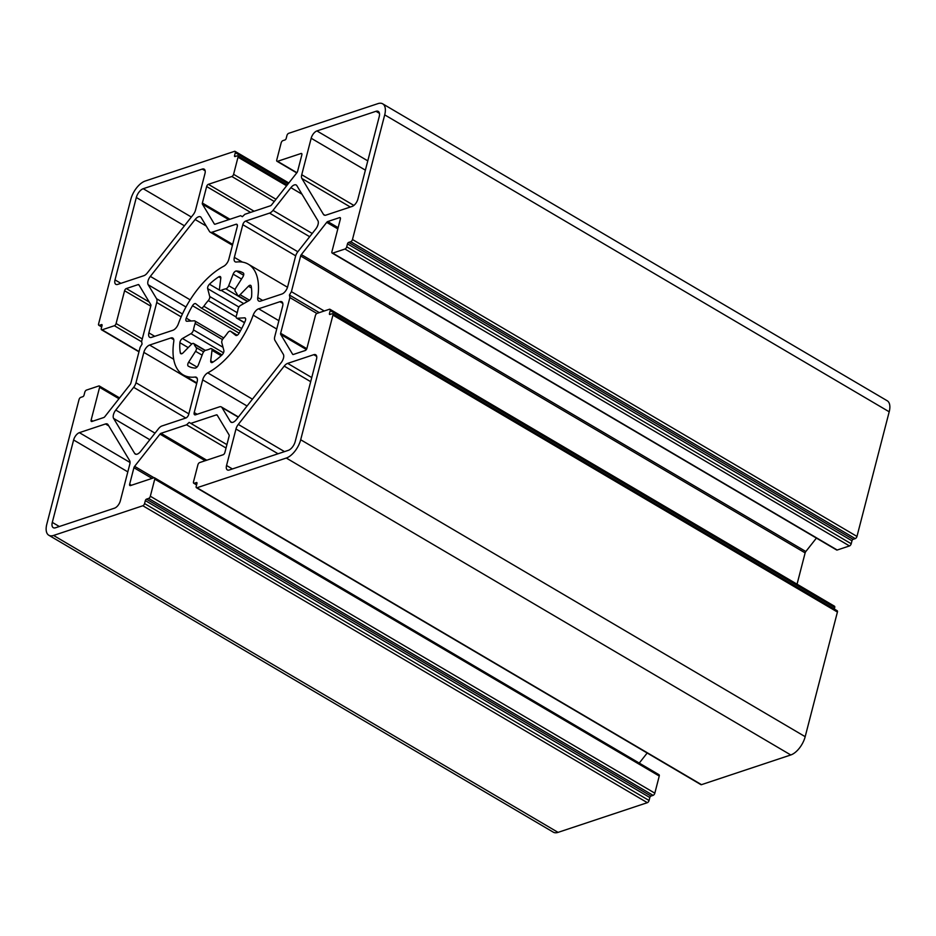 <?xml version="1.0" encoding="UTF-8"?>
<svg xmlns="http://www.w3.org/2000/svg" width="936" height="936" viewBox="0 0 936 936"><rect width="100%" height="100%" fill="white"/><g stroke="black" fill="none" stroke-linecap="round" stroke-linejoin="round"><path stroke-width="1.4" d="M221.352 406.938A6.763 3.381 120.5 0 0 219.445 406.856L195.565 414.8A3.381 1.685 120.5 0 1 194.618 414.753A3.381 1.685 120.5 0 1 194.22 412.542L202.667 379.876A6.763 3.381 120.5 0 1 207.733 372.856A64.21 32.105 -59.5 0 0 253.176 315.151A6.763 3.381 120.5 0 1 258.64 308.786L279.922 301.708A6.763 3.381 120.5 0 1 281.83 301.79A6.763 3.381 120.5 0 1 282.625 306.201L274.774 336.586A6.763 3.381 120.5 0 0 274.927 340.353L283.327 354.323A6.763 3.381 120.5 0 1 281.163 362.677L236.375 419.574A6.763 3.381 120.5 0 1 232.935 422.3A6.763 3.381 120.5 0 1 231.028 422.218A6.763 3.381 120.5 0 1 230.385 421.563L221.996 407.593A6.763 3.381 120.5 0 0 221.352 406.938L238.411 416.976M203.603 351.889L196.139 347.502A34.468 17.234 120.5 0 1 194.068 344.038A3.381 1.685 120.5 0 0 193.647 343.524A3.381 1.685 120.5 0 0 191.4 344.366L183.07 352.86A3.381 1.685 120.5 0 1 181.771 353.738A3.381 1.685 120.5 0 1 180.823 353.703A3.381 1.685 120.5 0 1 180.32 352.872A54.077 27.039 120.5 0 1 179.887 342.705A3.381 1.685 120.5 0 1 182.461 338.493L190.944 333.661A3.381 1.685 120.5 0 0 193.459 329.893A34.468 17.234 120.5 0 1 195.133 323.458L222.475 339.557M243.723 303.615L221.2 290.347A34.468 17.234 120.5 0 1 225.798 288.814A3.381 1.685 120.5 0 0 226.021 288.756A3.381 1.685 120.5 0 0 228.712 285.691L233.146 274.131A3.381 1.685 120.5 0 1 236.352 270.984A54.077 27.039 120.5 0 1 243.184 272.938A54.077 27.039 120.5 0 1 243.231 272.961A3.381 1.685 120.5 0 1 242.857 276.927L235.954 287.785A3.381 1.685 120.5 0 0 235.357 291.576A34.468 17.234 120.5 0 1 237.44 295.039A3.381 1.685 120.5 0 0 237.861 295.554A3.381 1.685 120.5 0 0 238.809 295.601A3.381 1.685 120.5 0 0 240.107 294.711L248.438 286.217A3.381 1.685 120.5 0 1 250.684 285.375A3.381 1.685 120.5 0 1 251.187 286.205A54.077 27.039 120.5 0 1 251.62 296.373A3.381 1.685 120.5 0 1 249.046 300.585L240.564 305.417A3.381 1.685 120.5 0 0 238.048 309.184A34.468 17.234 120.5 0 1 236.375 315.619A3.381 1.685 120.5 0 0 236.691 318.146A3.381 1.685 120.5 0 0 237.241 318.263L244.577 317.83A3.381 1.685 120.5 0 1 245.138 317.959A3.381 1.685 120.5 0 1 245.267 320.954A54.077 27.039 120.5 0 1 238.996 333.356A3.381 1.685 120.5 0 1 236.773 335.451A3.381 1.685 120.5 0 1 235.825 335.404A3.381 1.685 120.5 0 1 235.732 335.345L230.642 331.321A3.381 1.685 120.5 0 0 230.548 331.25A3.381 1.685 120.5 0 0 227.67 332.853A34.468 17.234 120.5 0 1 223.236 338.493A3.381 1.685 120.5 0 0 221.785 342.576L223.844 350.438A3.381 1.685 120.5 0 1 222.054 354.873A54.077 27.039 120.5 0 1 212.753 362.244A3.381 1.685 120.5 0 1 212.179 362.524A3.381 1.685 120.5 0 1 211.232 362.489A3.381 1.685 120.5 0 1 210.717 360.84L212.004 350.321A3.381 1.685 120.5 0 0 211.489 348.672A3.381 1.685 120.5 0 0 210.307 348.73A34.468 17.234 120.5 0 1 207.968 349.666A34.468 17.234 120.5 0 1 205.709 350.263A3.381 1.685 120.5 0 0 202.796 353.387L198.362 364.946A3.381 1.685 120.5 0 1 195.671 368.012A3.381 1.685 120.5 0 1 195.144 368.094A54.077 27.039 120.5 0 1 188.323 366.14A54.077 27.039 120.5 0 1 188.276 366.116A3.381 1.685 120.5 0 1 188.651 362.15L195.554 351.292A3.381 1.685 120.5 0 0 196.139 347.502M221.2 290.347A3.381 1.685 120.5 0 1 220.966 290.441A3.381 1.685 120.5 0 1 220.018 290.406A3.381 1.685 120.5 0 1 219.504 288.756L220.791 278.238A3.381 1.685 120.5 0 0 220.276 276.588A3.381 1.685 120.5 0 0 218.755 276.834L220.802 278.05M241.699 328.501L203.837 306.224A3.381 1.685 120.5 0 1 201.907 307.874A3.381 1.685 120.5 0 1 200.959 307.827A3.381 1.685 120.5 0 1 200.866 307.757L195.776 303.744A3.381 1.685 120.5 0 0 195.682 303.673A3.381 1.685 120.5 0 0 192.512 305.721L239.113 333.146M137.183 454.147A6.763 3.381 120.5 0 1 135.287 454.065A6.763 3.381 120.5 0 1 134.644 453.41L113.607 418.415A6.763 3.381 120.5 0 1 115.772 410.062L133.661 387.34A6.763 3.381 120.5 0 0 135.977 382.754L143.84 352.369A6.763 3.381 120.5 0 1 149.596 345.056L170.879 337.978A6.763 3.381 120.5 0 1 172.786 338.06A6.763 3.381 120.5 0 1 173.768 341.558A64.21 32.105 -59.5 0 0 183.187 374.88A64.21 32.105 -59.5 0 0 195.109 377.056A6.763 3.381 120.5 0 1 196.361 377.29A6.763 3.381 120.5 0 1 197.157 381.712L188.709 414.379A3.381 1.685 120.5 0 1 185.831 418.029L161.951 425.974A6.763 3.381 120.5 0 0 158.512 428.7L140.622 451.421A6.763 3.381 120.5 0 1 137.183 454.147M275.991 199.274L233.59 174.318L238.013 157.189A2.024 1.018 120.5 0 0 237.779 155.856A2.024 1.018 120.5 0 0 237.206 155.832L235.088 156.534A1.357 0.679 120.5 0 1 234.714 156.523A1.357 0.679 120.5 0 1 234.55 155.645L235.31 152.685A2.024 1.018 120.5 0 0 235.076 151.363A2.024 1.018 120.5 0 0 234.503 151.339L145.22 181.034A16.895 8.447 -59.5 0 0 130.818 199.321L98.584 323.961A2.024 1.018 120.5 0 0 98.83 325.283L101.673 326.956M197.005 487.738L286.287 458.043L790.78 754.966L701.497 784.66L197.005 487.738A2.024 1.018 -59.5 0 1 196.431 487.714L700.924 784.637A2.024 1.018 -59.5 0 0 701.497 784.66M639.253 763.086L647.185 753.012M659.248 776.038A2.024 1.018 -59.5 0 0 659.014 774.715L154.522 477.793A2.024 1.018 120.5 0 1 154.756 479.115L659.248 776.038L654.826 793.166L150.333 496.244A2.024 1.018 120.5 0 1 148.602 498.443L653.094 795.366A2.024 1.018 -59.5 0 0 654.826 793.166M653.094 795.366L650.976 796.068A1.357 0.679 -59.5 0 0 649.83 797.53L649.058 800.491L144.565 503.568A2.024 1.018 120.5 0 1 142.845 505.756L647.338 802.678A2.024 1.018 -59.5 0 0 649.058 800.491M142.284 338.937L116.099 323.528L124.582 290.745A2.024 1.018 120.5 0 1 126.313 288.557L138.13 284.614A2.024 1.018 120.5 0 1 138.703 284.649A2.024 1.018 120.5 0 1 138.902 284.836L150.813 304.656A2.024 1.018 120.5 0 1 150.86 305.791L141.617 341.5L142.073 344.05L140.096 347.408L130.864 383.116A2.024 1.018 120.5 0 1 130.162 384.485L104.797 416.707A2.024 1.018 120.5 0 1 103.767 417.526L91.939 421.457A2.024 1.018 120.5 0 1 91.365 421.434A2.024 1.018 120.5 0 1 91.12 420.112L99.602 387.328A2.024 1.018 120.5 0 0 99.356 386.006A2.024 1.018 120.5 0 0 98.795 385.983L86.522 390.055A2.024 1.018 120.5 0 0 84.79 392.254L84.029 395.203A1.357 0.679 120.5 0 1 82.883 396.665L80.765 397.379A2.024 1.018 120.5 0 0 79.033 399.567L46.8 524.207A16.895 8.447 -59.5 0 0 48.812 535.252L553.305 832.174A16.895 8.447 -59.5 0 0 558.055 832.373L647.338 802.678M855.235 538.621L853.117 539.335A1.357 0.679 -59.5 0 0 851.971 540.797L851.21 543.746L346.718 246.823L347.478 243.875A1.357 0.679 120.5 0 1 348.625 242.412L350.743 241.699L855.235 538.621A2.024 1.018 -59.5 0 0 856.966 536.433L889.2 411.793A16.895 8.447 -59.5 0 0 887.188 400.748L382.695 103.826A16.895 8.447 -59.5 0 0 377.945 103.627L288.662 133.321A2.024 1.018 120.5 0 0 286.942 135.509L286.17 138.469A1.357 0.679 120.5 0 1 285.024 139.932L282.906 140.634A2.024 1.018 120.5 0 0 281.174 142.834L276.752 159.962A2.024 1.018 120.5 0 0 276.986 161.284L296.747 172.914M837.205 550.017L332.713 253.106A2.024 1.018 120.5 0 1 332.151 253.071L836.644 549.994A2.024 1.018 -59.5 0 0 837.205 550.017L849.478 545.945A2.024 1.018 -59.5 0 0 851.21 543.746M797.051 584.193L805.135 552.884A2.024 1.018 -59.5 0 1 805.837 551.515L816.403 538.095M834.713 607.546A2.024 1.018 -59.5 0 0 834.467 606.212L329.975 309.29A2.024 1.018 120.5 0 1 330.221 310.623L834.713 607.546L834.327 609.043M837.416 612.039A2.024 1.018 -59.5 0 0 837.17 610.717L332.678 313.794A2.024 1.018 120.5 0 1 332.923 315.116L837.416 612.039L805.182 736.679L300.69 439.756A16.895 8.447 120.5 0 1 286.287 458.043M790.78 754.966A16.895 8.447 -59.5 0 0 805.182 736.679M301.743 174.739L311.173 138.247A6.763 3.381 120.5 0 1 316.93 130.935L375.968 111.302A8.108 4.06 120.5 0 1 378.238 111.396A8.108 4.06 120.5 0 1 379.209 116.696L357.891 199.099A6.763 3.381 120.5 0 1 352.135 206.423L325.997 215.116A6.763 3.381 120.5 0 1 324.102 215.034A6.763 3.381 120.5 0 1 323.446 214.379L301.895 178.507A6.763 3.381 120.5 0 1 301.743 174.739L353.878 205.429M129.765 464.338L120.334 500.83A6.763 3.381 120.5 0 1 114.578 508.143L55.54 527.775A8.108 4.06 120.5 0 1 53.27 527.682A8.108 4.06 120.5 0 1 52.299 522.382L73.616 439.978A6.763 3.381 120.5 0 1 79.373 432.654L105.511 423.961A6.763 3.381 120.5 0 1 107.406 424.043A6.763 3.381 120.5 0 1 108.049 424.698L129.613 460.57A6.763 3.381 120.5 0 1 129.765 464.338M238.294 424.417L284.216 366.105A6.763 3.381 120.5 0 1 287.656 363.379L313.794 354.685A6.763 3.381 120.5 0 1 315.689 354.767A6.763 3.381 120.5 0 1 316.497 359.19L295.191 441.593A8.108 4.06 120.5 0 1 288.276 450.368L229.25 470.001A6.763 3.381 120.5 0 1 227.343 469.919A6.763 3.381 120.5 0 1 226.547 465.496L235.977 429.004A6.763 3.381 120.5 0 1 238.294 424.417L284.509 451.62M191.131 321.001L186.241 318.123A3.381 1.685 120.5 0 0 186.369 321.118A3.381 1.685 120.5 0 0 186.931 321.247L194.267 320.814A3.381 1.685 120.5 0 1 194.817 320.931A3.381 1.685 120.5 0 1 195.133 323.458M186.241 318.123A54.077 27.039 120.5 0 1 192.512 305.721M203.837 306.224A34.468 17.234 120.5 0 1 208.272 300.585L236.153 317M238.937 307.043L207.663 288.639L209.722 296.501A3.381 1.685 120.5 0 1 208.272 300.585M207.663 288.639A3.381 1.685 120.5 0 1 209.453 284.205A54.077 27.039 120.5 0 1 218.755 276.834M296.864 185.667L317.901 220.662A6.763 3.381 120.5 0 1 315.736 229.016L297.847 251.737A6.763 3.381 120.5 0 0 295.53 256.324L287.668 286.709A6.763 3.381 120.5 0 1 281.911 294.021L260.629 301.1A6.763 3.381 120.5 0 1 258.722 301.018A6.763 3.381 120.5 0 1 257.739 297.519A64.21 32.105 -59.5 0 0 248.321 264.198A64.21 32.105 -59.5 0 0 236.399 262.021A6.763 3.381 120.5 0 1 235.147 261.787A6.763 3.381 120.5 0 1 234.351 257.377L242.798 224.698A3.381 1.685 120.5 0 1 245.677 221.048L269.556 213.104A6.763 3.381 120.5 0 0 272.996 210.378L290.885 187.656A6.763 3.381 120.5 0 1 296.221 185.012A6.763 3.381 120.5 0 1 296.864 185.667M210.155 232.14A6.763 3.381 120.5 0 0 212.062 232.222L235.942 224.277A3.381 1.685 120.5 0 1 236.89 224.324A3.381 1.685 120.5 0 1 237.288 226.535L228.84 259.202A6.763 3.381 120.5 0 1 223.774 266.222A64.21 32.105 -59.5 0 0 178.331 323.926A6.763 3.381 120.5 0 1 172.867 330.291L151.585 337.37A6.763 3.381 120.5 0 1 149.678 337.288A6.763 3.381 120.5 0 1 148.882 332.877L156.733 302.492A6.763 3.381 120.5 0 0 156.581 298.724L148.18 284.755A6.763 3.381 120.5 0 1 150.345 276.401L195.133 219.504A6.763 3.381 120.5 0 1 200.479 216.859A6.763 3.381 120.5 0 1 201.123 217.515L209.512 231.496A6.763 3.381 120.5 0 0 210.155 232.14L232.444 245.267M193.214 214.66L147.291 272.973A6.763 3.381 120.5 0 1 143.851 275.699L117.714 284.392A6.763 3.381 120.5 0 1 115.818 284.31A6.763 3.381 120.5 0 1 115.011 279.887L136.317 197.496A8.108 4.06 120.5 0 1 143.231 188.709L202.258 169.077A6.763 3.381 120.5 0 1 204.165 169.159A6.763 3.381 120.5 0 1 204.961 173.581L195.53 210.073A6.763 3.381 120.5 0 1 193.214 214.66M154.522 477.793A2.024 1.018 120.5 0 0 153.949 477.769L130.467 485.585A2.024 1.018 120.5 0 1 129.893 485.55A2.024 1.018 120.5 0 1 129.648 484.228L133.918 467.719A2.024 1.018 120.5 0 1 134.62 466.339L159.986 434.117A2.024 1.018 120.5 0 1 161.015 433.31L186.592 424.804L189.154 422.393L190.827 423.388L216.403 414.882A2.024 1.018 120.5 0 1 216.976 414.905A2.024 1.018 120.5 0 1 217.175 415.104L229.086 434.924A2.024 1.018 120.5 0 1 229.133 436.047L224.862 452.556A2.024 1.018 120.5 0 1 223.131 454.756L199.649 462.571A2.024 1.018 120.5 0 0 197.917 464.759L193.495 481.888A2.024 1.018 120.5 0 0 193.729 483.222L196.583 484.895M196.654 484.626L194.302 483.245A2.024 1.018 120.5 0 1 193.729 483.222M194.302 483.245L196.42 482.543A1.357 0.679 120.5 0 1 196.794 482.555A1.357 0.679 120.5 0 1 196.958 483.444L196.197 486.392A2.024 1.018 -59.5 0 0 196.431 487.714M300.69 439.756L332.923 315.116M330.619 314.262L329.449 313.572A1.357 0.679 120.5 0 0 329.612 314.461A1.357 0.679 120.5 0 0 329.998 314.473L332.105 313.771A2.024 1.018 120.5 0 1 332.678 313.794M329.449 313.572L330.221 310.623M293.073 354.51L292.605 354.241A2.024 1.018 120.5 0 0 292.804 354.428A2.024 1.018 120.5 0 0 293.377 354.463L305.195 350.52A2.024 1.018 120.5 0 0 306.926 348.332L315.409 315.549A2.024 1.018 120.5 0 1 317.128 313.349L329.402 309.266A2.024 1.018 120.5 0 1 329.975 309.29M292.605 354.241L280.695 334.421A2.024 1.018 120.5 0 1 280.648 333.286L289.891 297.578L289.423 295.027L291.412 291.669L300.643 255.961A2.024 1.018 120.5 0 1 301.345 254.592L326.711 222.37A2.024 1.018 120.5 0 1 327.74 221.551L339.569 217.62A2.024 1.018 120.5 0 1 340.142 217.643A2.024 1.018 120.5 0 1 340.388 218.965L331.906 251.749A2.024 1.018 120.5 0 0 332.151 253.071M332.713 253.106L344.986 249.023L849.478 545.945M346.718 246.823A2.024 1.018 120.5 0 1 344.986 249.023M856.966 536.433L352.474 239.511A2.024 1.018 120.5 0 1 350.743 241.699M352.474 239.511L384.708 114.871A16.895 8.447 -59.5 0 0 382.695 103.826M296.911 172.704L277.559 161.308A2.024 1.018 120.5 0 1 276.986 161.284M277.559 161.308L301.041 153.504A2.024 1.018 120.5 0 1 301.614 153.527A2.024 1.018 120.5 0 1 301.86 154.849L297.589 171.358A2.024 1.018 120.5 0 1 296.887 172.739L271.522 204.961A2.024 1.018 120.5 0 1 270.492 205.768L244.904 214.285L242.354 216.696L240.669 215.689L215.104 224.195A2.024 1.018 120.5 0 1 214.531 224.172A2.024 1.018 120.5 0 1 214.332 223.973L202.422 204.153A2.024 1.018 120.5 0 1 202.375 203.03L206.645 186.521A2.024 1.018 120.5 0 1 208.377 184.322L231.859 176.506L274.26 201.474M233.59 174.318A2.024 1.018 120.5 0 1 231.859 176.506M101.743 326.687L99.403 325.307A2.024 1.018 120.5 0 1 98.83 325.283M99.403 325.307L101.509 324.605A1.357 0.679 120.5 0 1 101.895 324.616A1.357 0.679 120.5 0 1 102.059 325.506L101.287 328.454A2.024 1.018 120.5 0 0 101.533 329.788L138.949 351.807M139.019 351.538L102.106 329.811A2.024 1.018 120.5 0 1 101.533 329.788M102.106 329.811L114.379 325.728L141.675 341.792M116.099 323.528A2.024 1.018 120.5 0 1 114.379 325.728M48.812 535.252A16.895 8.447 -59.5 0 0 53.563 535.45L142.845 505.756M144.565 503.568L145.337 500.608A1.357 0.679 120.5 0 1 146.484 499.145L148.602 498.443M150.333 496.244L154.756 479.115M226.91 444.623L190.827 423.388M186.592 424.804L226.032 448.016M242.354 216.684L240.669 215.689M324.23 310.986L291.412 291.669M289.891 297.578L316.883 313.466M319.316 312.624L289.423 295.027M230.385 421.563L231.917 422.464M181.783 353.738L180.32 352.872M210.717 360.84L212.917 362.138M240.107 294.711L249.526 300.245M228.712 285.691L235.182 289.493M134.644 453.41L136.165 454.311M379.431 113.35L375.968 111.302M316.93 130.935L367.79 160.863M365.379 170.153L311.173 138.247M323.446 214.379L324.979 215.28M350.333 207.02L301.895 178.507M258.64 308.786L278.881 320.697M282.824 303.404L279.922 301.708M207.733 372.856L252.439 399.169M276.728 329.016L253.176 315.151M194.22 412.542L197.145 414.274M247.057 406.002L202.667 379.876M238.27 417.163L221.996 407.593M179.887 342.705L188.218 347.607M188.651 362.15L197.028 367.076M202.117 355.154L195.554 351.292M221.153 355.703L212.004 350.321M230.548 331.25L237.276 335.205L230.642 331.321M237.241 318.263L244.553 322.569M245.501 318.38L244.577 317.83M251.456 288.007L248.438 286.217M243.617 275.254L236.352 270.984M241.5 279.045L233.146 274.131M220.018 290.406L209.453 284.205M209.722 296.501L237.241 312.706M200.959 307.827L240.341 331.005L201.064 307.885M182.461 338.493L191.81 343.992M223.482 352.813L190.944 333.661M212.062 232.222L232.678 244.366M237.393 225.131L235.942 224.277M150.345 276.401L190.16 299.836M206.248 226.044L195.133 219.504M156.581 298.724L182.45 313.958M185.971 306.996L148.18 284.755M148.882 332.877L154.744 336.328M181.139 316.859L156.733 302.492M115.772 410.062L155.013 433.157M185.819 418.041L133.661 387.34M149.83 439.733L113.607 418.415M197.168 378.273L195.109 377.056M149.596 345.056L173.698 359.237M173.78 339.674L170.879 337.978M135.977 382.754L188.85 413.864M196.7 383.479L143.84 352.369M216.403 414.882L217.386 415.455M206.739 460.208L161.015 433.31M159.986 434.117L205.183 460.723M154.007 477.746L134.62 466.339M133.918 467.719L152.065 478.401M131.414 485.269L129.648 484.228M558.055 832.373L53.563 535.45M99.602 387.328L118.954 398.724M92.886 421.141L91.12 420.112M138.13 284.614L139.113 285.199M149.233 302.047L126.313 288.557M124.582 290.745L150.766 306.154M238.013 157.189L286.615 185.784M254.089 211.232L208.377 184.322M206.645 186.521L250.602 212.39M229.952 219.258L202.375 203.03M202.422 204.153L228.758 219.656M301.041 153.504L301.907 154.007M384.708 114.871L889.2 411.793M339.569 217.62L340.435 218.123M338.13 227.659L327.74 221.551M326.711 222.37L337.814 228.899M805.837 551.515L301.345 254.592M300.643 255.961L805.135 552.884M306.809 348.683L280.648 333.286M280.695 334.421L306.365 349.526M143.231 188.709L191.342 217.023M205.159 170.785L202.258 169.077M184.427 225.81L136.317 197.496M115.011 279.887L120.873 283.339M272.996 210.378L312.226 233.474M301.989 194.197L290.885 187.656M245.677 221.048L297.835 251.749M309.676 236.714L269.556 213.104M234.351 257.377L242.377 262.092M295.671 255.82L242.798 224.698M257.739 297.519L262.677 300.421M287.656 363.379L311.746 377.559M316.684 356.394L313.794 354.685M310.682 381.677L284.216 366.105M226.547 465.496L232.409 468.948M278.05 453.773L235.977 429.004M52.299 522.382L59.331 526.512M79.373 432.654L130.034 462.478M108.763 425.88L105.511 423.961M127.822 471.873L73.616 439.978M194.068 344.038L205.066 350.509M225.798 288.814L247.396 301.521M223.014 347.279L193.459 329.893M235.31 152.685L288.171 183.795M650.976 796.068L146.484 499.145M145.337 500.608L649.83 797.53M101.509 324.605L102.094 324.944M235.72 156.324L234.55 155.645M853.117 539.335L348.625 242.412M347.478 243.875L851.971 540.797M183.187 374.88L196.852 382.918M248.321 264.198L287.516 287.258M193.647 343.524L205.312 350.38M211.489 348.672L222.043 354.884M236.691 318.146L244.483 322.733M237.861 295.554L247.701 301.345M194.817 320.931L223.716 337.943M99.356 386.006L119.597 397.905M235.076 151.363L288.814 182.988M237.779 155.856L287.247 184.977"/></g></svg>
